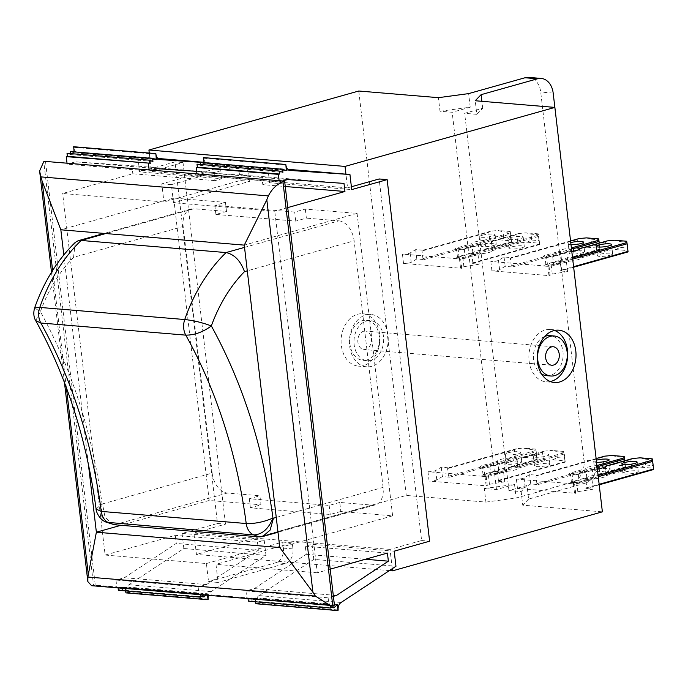 <?xml version="1.0" encoding="UTF-8"?>
<svg xmlns="http://www.w3.org/2000/svg" width="688" height="688" viewBox="0 0 688 688"><rect width="100%" height="100%" fill="white"/><g stroke="black" fill="none" stroke-linecap="round" stroke-linejoin="round"><path stroke-width="0.52" stroke-dasharray="3.44 2.58" d="M544.733 336.458A20.081 14.801 94.8 0 0 533.535 354.415A20.081 14.801 94.8 0 0 541.594 373.98M546.616 375.657A20.081 14.801 94.8 0 0 550.598 375.27A20.081 14.801 94.8 0 0 563.137 354.191A20.081 14.801 94.8 0 0 549.961 335.641M550.314 381.548A26.256 19.359 -85.2 0 1 546.1 381.814A26.256 19.359 -85.2 0 1 528.883 357.554A26.256 19.359 -85.2 0 1 545.274 329.991A26.256 19.359 -85.2 0 1 550.477 329.483A26.256 19.359 -85.2 0 1 554.588 330.446M366.962 359.91A20.081 14.801 -85.2 0 1 362.989 360.306A20.081 14.801 -85.2 0 1 349.822 341.755A20.081 14.801 -85.2 0 1 362.352 320.677A20.081 14.801 -85.2 0 1 366.334 320.29A20.081 14.801 -85.2 0 1 379.501 338.84A20.081 14.801 -85.2 0 1 366.962 359.91M371.124 360.263A20.081 14.801 -85.2 0 1 367.151 360.65A20.081 14.801 -85.2 0 1 353.976 342.099A20.081 14.801 -85.2 0 1 366.515 321.021A20.081 14.801 -85.2 0 1 370.497 320.634A20.081 14.801 -85.2 0 1 383.663 339.184A20.081 14.801 -85.2 0 1 371.124 360.263M357.485 314.296A26.256 19.359 -85.2 0 1 362.688 313.78A26.256 19.359 -85.2 0 1 379.914 338.04A26.256 19.359 -85.2 0 1 363.513 365.603A26.256 19.359 -85.2 0 1 358.31 366.111A26.256 19.359 -85.2 0 1 341.093 341.85A26.256 19.359 -85.2 0 1 357.485 314.296M365.81 314.992A26.256 19.359 -85.2 0 1 371.004 314.476A26.256 19.359 -85.2 0 1 388.23 338.737A26.256 19.359 -85.2 0 1 371.83 366.3A26.256 19.359 -85.2 0 1 366.635 366.807A26.256 19.359 -85.2 0 1 349.409 342.547A26.256 19.359 -85.2 0 1 365.81 314.992M610.204 255.214A7.723 1.385 -6.7 0 0 612.681 253.881A7.723 1.385 -6.7 0 0 608.011 253.158A7.723 1.385 -6.7 0 0 599.807 254.345A7.723 1.385 -6.7 0 0 597.339 255.687A7.723 1.385 -6.7 0 0 602 256.409A7.723 1.385 -6.7 0 0 610.204 255.214M625.375 471.951A7.723 1.385 173.3 0 1 633.579 470.764A7.723 1.385 173.3 0 1 638.24 471.486A7.723 1.385 173.3 0 1 635.772 472.819A7.723 1.385 173.3 0 1 627.568 474.015A7.723 1.385 173.3 0 1 622.898 473.284A7.723 1.385 173.3 0 1 625.375 471.951M582.134 252.866A7.723 1.385 -6.7 0 0 584.602 251.533A7.723 1.385 -6.7 0 0 579.941 250.81A7.723 1.385 -6.7 0 0 571.737 251.997A7.723 1.385 -6.7 0 0 569.26 253.339A7.723 1.385 -6.7 0 0 573.93 254.061A7.723 1.385 -6.7 0 0 582.134 252.866M570.997 244.713A7.723 1.385 173.3 0 1 568.168 243.982A7.723 1.385 173.3 0 1 570.636 242.64A7.723 1.385 173.3 0 1 570.756 242.615M597.296 469.603A7.723 1.385 173.3 0 1 605.5 468.416A7.723 1.385 173.3 0 1 610.161 469.139A7.723 1.385 173.3 0 1 607.693 470.472A7.723 1.385 173.3 0 1 599.489 471.667A7.723 1.385 173.3 0 1 594.828 470.936A7.723 1.385 173.3 0 1 597.296 469.603M596.565 462.319A7.723 1.385 173.3 0 1 593.727 461.588A7.723 1.385 173.3 0 1 596.195 460.246A7.723 1.385 173.3 0 1 596.315 460.212M521.822 247.826A7.723 1.385 -6.7 0 0 524.29 246.493A7.723 1.385 -6.7 0 0 519.629 245.771A7.723 1.385 -6.7 0 0 511.425 246.958A7.723 1.385 -6.7 0 0 508.957 248.291A7.723 1.385 -6.7 0 0 513.618 249.013A7.723 1.385 -6.7 0 0 521.822 247.826M510.324 237.601A7.723 1.385 173.3 0 1 518.528 236.414A7.723 1.385 173.3 0 1 523.198 237.136A7.723 1.385 173.3 0 1 520.721 238.469A7.723 1.385 173.3 0 1 512.517 239.656A7.723 1.385 173.3 0 1 507.856 238.934A7.723 1.385 173.3 0 1 510.324 237.601M536.984 464.563A7.723 1.385 173.3 0 1 545.188 463.368A7.723 1.385 173.3 0 1 549.858 464.099A7.723 1.385 173.3 0 1 547.39 465.432A7.723 1.385 173.3 0 1 539.186 466.619A7.723 1.385 173.3 0 1 534.516 465.896A7.723 1.385 173.3 0 1 536.984 464.563M535.892 455.207A7.723 1.385 173.3 0 1 544.096 454.011A7.723 1.385 173.3 0 1 548.757 454.742A7.723 1.385 173.3 0 1 546.289 456.075A7.723 1.385 173.3 0 1 538.085 457.262A7.723 1.385 173.3 0 1 533.415 456.54A7.723 1.385 173.3 0 1 535.892 455.207M493.752 245.478A7.723 1.385 -6.7 0 0 496.22 244.145A7.723 1.385 -6.7 0 0 491.559 243.423A7.723 1.385 -6.7 0 0 483.354 244.61A7.723 1.385 -6.7 0 0 480.878 245.943A7.723 1.385 -6.7 0 0 485.547 246.665A7.723 1.385 -6.7 0 0 493.752 245.478M482.254 235.253A7.723 1.385 173.3 0 1 490.458 234.066A7.723 1.385 173.3 0 1 495.119 234.789A7.723 1.385 173.3 0 1 492.651 236.122A7.723 1.385 173.3 0 1 484.447 237.317A7.723 1.385 173.3 0 1 479.777 236.586A7.723 1.385 173.3 0 1 482.254 235.253M508.914 462.216A7.723 1.385 173.3 0 1 517.118 461.02A7.723 1.385 173.3 0 1 521.779 461.751A7.723 1.385 173.3 0 1 519.311 463.084A7.723 1.385 173.3 0 1 511.107 464.271A7.723 1.385 173.3 0 1 506.445 463.549A7.723 1.385 173.3 0 1 508.914 462.216M507.813 452.859A7.723 1.385 173.3 0 1 516.017 451.672A7.723 1.385 173.3 0 1 520.678 452.394A7.723 1.385 173.3 0 1 518.21 453.727A7.723 1.385 173.3 0 1 510.006 454.914A7.723 1.385 173.3 0 1 505.345 454.192A7.723 1.385 173.3 0 1 507.813 452.859M472.931 253.038L458.036 257.226A6.175 1.109 -6.7 0 0 456.333 257.914A6.175 1.109 -6.7 0 0 458.922 258.894A6.175 1.109 -6.7 0 0 466.361 257.923L481.256 253.734L479.373 252.986L465.217 256.968A4.635 0.834 173.3 0 1 460.289 257.682A4.635 0.834 173.3 0 1 457.494 257.243A4.635 0.834 173.3 0 1 457.701 256.959A4.635 0.834 173.3 0 1 458.973 256.443L473.129 252.462L472.931 253.038A9.881 1.772 173.3 0 1 472.914 252.952A9.881 1.772 173.3 0 1 476.079 251.249A9.881 1.772 173.3 0 1 484.206 249.873L485.883 248.875L484.988 241.264L483.105 240.516A9.881 1.772 -6.7 0 0 474.978 241.892A9.881 1.772 -6.7 0 0 471.813 243.595A9.881 1.772 -6.7 0 0 471.839 243.681L472.235 244.851L458.079 248.832A4.635 0.834 -6.7 0 0 456.6 249.632A4.635 0.834 -6.7 0 0 456.866 249.864A4.635 0.834 -6.7 0 0 464.323 249.348L478.478 245.375L480.155 244.378A9.881 1.772 -6.7 0 0 491.447 241.29A9.881 1.772 -6.7 0 0 491.43 241.204L491.232 241.78L516.894 234.565L518.795 233.507L526.157 232.836L531.041 234.144L538.326 234.754L538.291 233.851L538.73 236.397L471.942 255.171L470.798 254.216L478.074 254.827L462.783 257.355A4.635 0.834 -6.7 0 0 460.917 257.751A4.635 0.834 -6.7 0 0 459.438 258.55A4.635 0.834 -6.7 0 0 460.659 258.963L402.428 254.096A4.635 0.834 -6.7 0 0 410.125 252.952L415.69 249.606L422.965 250.217L422.028 251L488.815 232.217L490.725 231.168L498.078 230.489L502.971 231.796L510.247 232.406L510.212 231.503L510.651 234.049L484.988 241.264M473.129 252.462L472.235 244.851M499.178 239.845L511.313 240.86L510.935 238.28L503.659 237.67L499.178 239.845L491.825 240.516L489.71 239.837L422.922 258.619L424.066 259.574L416.79 258.963L411.218 262.309A4.635 0.834 173.3 0 1 403.521 263.452L461.751 268.32A4.635 0.834 173.3 0 1 460.539 267.907A4.635 0.834 173.3 0 1 462.018 267.107A4.635 0.834 173.3 0 1 463.884 266.712L479.175 264.183L471.899 263.573L472.837 262.79L471.942 255.171M561.322 260.425L546.418 264.613A6.175 1.109 -6.7 0 0 544.715 265.301A6.175 1.109 -6.7 0 0 547.304 266.282A6.175 1.109 -6.7 0 0 554.743 265.31L569.638 261.122L567.755 260.374L553.599 264.355A4.635 0.834 173.3 0 1 548.68 265.069A4.635 0.834 173.3 0 1 545.876 264.631A4.635 0.834 173.3 0 1 546.083 264.347A4.635 0.834 173.3 0 1 547.356 263.831L561.511 259.849L561.322 260.425A9.881 1.772 173.3 0 1 561.296 260.348A9.881 1.772 173.3 0 1 564.461 258.636A9.881 1.772 173.3 0 1 572.588 257.26L574.274 256.263L573.663 251.077M561.511 259.849L560.617 252.238L546.461 256.22A4.635 0.834 -6.7 0 0 544.982 257.02A4.635 0.834 -6.7 0 0 545.249 257.252A4.635 0.834 -6.7 0 0 552.705 256.744L566.86 252.763L568.537 251.765A9.881 1.772 -6.7 0 0 571.788 251.387M571.375 247.912A9.881 1.772 -6.7 0 0 563.36 249.28A9.881 1.772 -6.7 0 0 560.195 250.991A9.881 1.772 -6.7 0 0 560.221 251.068L560.617 252.238M573.646 267.202L560.281 270.96L561.219 270.178L560.324 262.567L559.181 261.603L566.465 262.214L551.165 264.742A4.635 0.834 -6.7 0 0 549.308 265.147A4.635 0.834 -6.7 0 0 547.82 265.946A4.635 0.834 -6.7 0 0 549.041 266.359L490.811 261.483A4.635 0.834 -6.7 0 0 498.508 260.339L504.072 257.002L511.347 257.604L510.41 258.396L577.206 239.613L579.107 238.555M512.448 266.961L580.208 247.912L578.101 247.224L511.304 266.007L512.448 266.961L505.173 266.351L499.608 269.696A4.635 0.834 173.3 0 1 491.911 270.84L550.133 275.707A4.635 0.834 173.3 0 1 548.921 275.303A4.635 0.834 173.3 0 1 550.4 274.503A4.635 0.834 173.3 0 1 552.266 274.099L567.557 271.571L560.281 270.96M498.499 470.644L483.604 474.832A6.175 1.109 -6.7 0 0 481.901 475.52A6.175 1.109 -6.7 0 0 484.481 476.492A6.175 1.109 -6.7 0 0 491.92 475.528L506.815 471.34L504.932 470.592L490.776 474.565A4.635 0.834 173.3 0 1 485.857 475.288A4.635 0.834 173.3 0 1 483.053 474.849A4.635 0.834 173.3 0 1 483.26 474.557A4.635 0.834 173.3 0 1 484.541 474.049L498.697 470.067L498.499 470.644A9.881 1.772 173.3 0 1 498.473 470.558A9.881 1.772 173.3 0 1 501.638 468.846A9.881 1.772 173.3 0 1 509.774 467.47L511.451 466.481L510.556 458.87L508.673 458.113A9.881 1.772 -6.7 0 0 500.537 459.489A9.881 1.772 -6.7 0 0 497.381 461.201A9.881 1.772 -6.7 0 0 497.398 461.287L497.802 462.456L483.647 466.438A4.635 0.834 -6.7 0 0 482.159 467.238A4.635 0.834 -6.7 0 0 482.426 467.47A4.635 0.834 -6.7 0 0 489.882 466.954L504.037 462.972L505.714 461.983A9.881 1.772 -6.7 0 0 517.015 458.896A9.881 1.772 -6.7 0 0 516.989 458.81L516.791 459.386L542.454 452.171L544.363 451.113L551.716 450.434L556.609 451.749L563.885 452.36L563.85 451.448L564.289 453.994L497.501 472.776L496.358 471.822L503.642 472.432L488.342 474.952A4.635 0.834 -6.7 0 0 486.485 475.356A4.635 0.834 -6.7 0 0 484.997 476.156A4.635 0.834 -6.7 0 0 486.218 476.569L427.988 471.701A4.635 0.834 -6.7 0 0 435.685 470.549L441.249 467.212L448.533 467.823L447.596 468.605L514.383 449.823L516.284 448.765L523.645 448.094L528.53 449.402L535.814 450.012L535.771 449.101L536.219 451.646L510.556 458.87M498.697 470.067L497.802 462.456M449.634 477.18L517.385 458.122L515.278 457.443L448.49 476.216L449.634 477.18L442.35 476.569L436.785 479.906A4.635 0.834 173.3 0 1 429.088 481.058L487.319 485.926A4.635 0.834 173.3 0 1 486.098 485.513A4.635 0.834 173.3 0 1 487.586 484.713A4.635 0.834 173.3 0 1 489.443 484.309L504.743 481.789L497.458 481.179L498.396 480.396L497.501 472.776M586.881 478.031L571.986 482.219A6.175 1.109 -6.7 0 0 570.283 482.907A6.175 1.109 -6.7 0 0 572.863 483.888A6.175 1.109 -6.7 0 0 580.302 482.916L595.197 478.728L593.314 477.979L579.158 481.961A4.635 0.834 173.3 0 1 574.239 482.675A4.635 0.834 173.3 0 1 571.444 482.236A4.635 0.834 173.3 0 1 571.642 481.953A4.635 0.834 173.3 0 1 572.923 481.437L587.079 477.455L586.881 478.031A9.881 1.772 173.3 0 1 586.864 477.945A9.881 1.772 173.3 0 1 590.02 476.242A9.881 1.772 173.3 0 1 598.156 474.866L599.833 473.869L599.222 468.683M587.079 477.455L586.185 469.844L572.029 473.826A4.635 0.834 -6.7 0 0 570.55 474.625A4.635 0.834 -6.7 0 0 570.808 474.858A4.635 0.834 -6.7 0 0 578.264 474.342L592.42 470.368L594.097 469.371A9.881 1.772 -6.7 0 0 597.347 468.992M596.943 465.518A9.881 1.772 -6.7 0 0 588.919 466.885A9.881 1.772 -6.7 0 0 585.763 468.597A9.881 1.772 -6.7 0 0 585.78 468.674L586.185 469.844M599.205 484.808L585.841 488.566L586.778 487.783L585.884 480.172L584.748 479.209L592.024 479.82L576.733 482.348A4.635 0.834 -6.7 0 0 574.867 482.744A4.635 0.834 -6.7 0 0 573.388 483.552A4.635 0.834 -6.7 0 0 574.6 483.956L516.37 479.089A4.635 0.834 -6.7 0 0 524.067 477.945L529.64 474.6L536.915 475.21L535.978 475.993L602.765 457.21L604.666 456.161M538.016 484.567L605.767 465.518L603.66 464.83L536.872 483.612L538.016 484.567L530.732 483.956L525.168 487.302A4.635 0.834 173.3 0 1 517.471 488.446L575.701 493.313A4.635 0.834 173.3 0 1 574.48 492.909A4.635 0.834 173.3 0 1 575.968 492.101A4.635 0.834 173.3 0 1 577.825 491.705L593.125 489.177L585.841 488.566M363.599 331.238A9.271 6.828 -85.2 0 1 365.431 331.057A9.271 6.828 -85.2 0 1 371.511 339.623A9.271 6.828 -85.2 0 1 365.724 349.349A9.271 6.828 -85.2 0 1 363.892 349.53A9.271 6.828 -85.2 0 1 357.812 340.964A9.271 6.828 -85.2 0 1 363.599 331.238M392.28 568.684L390.019 549.411L421.606 540.527L379.14 178.966M421.606 540.527L429.613 541.198M279.113 180.66L279.259 181.907L282.639 180.961M287.73 207.587L274.779 211.233L173.496 202.762L249.761 181.314L249.056 175.277A12.358 9.107 94.8 0 0 241.058 165.507A12.358 9.107 94.8 0 0 238.607 165.748L171.372 184.651L173.496 202.762M330.206 569.157L317.245 572.794L274.779 211.233M330.197 605.664L330.128 605.027L329.002 605.345L328.116 597.803L333.396 596.315M333.775 605.354L333.714 604.804L332.966 605.552M389.408 570.584L196.433 554.442L193.913 533.019L225.501 524.136L217.494 523.465L175.019 161.895L139.595 171.862L137.824 156.769L78.234 152.727A6.794 5.014 -85.2 0 1 78.183 152.719A6.794 5.014 -85.2 0 1 73.779 147.344L73.711 146.733M484.326 488.514L514.547 484.455L496.495 489.529L484.326 488.514L485.917 502.094L406.273 495.437L196.433 554.442M485.917 502.094L516.138 498.035L572.545 482.176A18.533 13.665 -85.2 0 0 583.957 460.263L540.708 92.054A18.533 13.665 -85.2 0 0 528.711 77.391M527.017 485.496L521.134 491.593L508.965 490.578L527.017 485.496L528.616 499.084L585.024 483.217L572.545 482.176M528.616 499.084L522.734 505.173L602.378 511.838M390.019 549.411L193.913 533.019M351.387 186.766L347.543 187.85L345.944 174.167M196.966 173.797L197.112 175.044L205.463 172.697L261.853 176.524L262.799 184.633L285.253 186.508M262.799 184.633L269.576 182.724L351.714 189.596M347.543 187.85L151.437 171.45L149.279 153.054M225.501 524.136L183.025 162.566L151.437 171.45M183.025 162.566L175.019 161.895M196.673 171.346L214.02 172.516L214.974 180.634L221.742 178.725L139.595 171.862M214.974 180.634L132.827 173.763L62.651 193.491L163.933 201.962L240.198 180.514L249.761 181.314M334.437 605.165L95.279 585.17L45.468 161.13M240.198 180.514L239.484 174.477A12.358 9.107 94.8 0 0 231.495 164.707A12.358 9.107 94.8 0 0 229.044 164.948L161.8 183.851L163.933 201.962M206.409 563.532L282.673 542.084L283.379 548.121A12.358 9.107 -85.2 0 1 275.776 562.732L208.533 581.635L206.409 563.532L105.126 555.061L62.651 193.491M208.533 581.635L218.096 582.435L215.972 564.332L292.237 542.884L292.95 548.921A12.358 9.107 -85.2 0 1 285.339 563.532L218.096 582.435M317.245 572.794L215.972 564.332M161.8 183.851L171.372 184.651M508.965 490.578L464.649 113.314L482.701 108.24L476.818 114.328L475.219 100.749M521.134 491.593L522.734 505.173M476.818 114.328L464.649 113.314M482.701 108.24L481.892 101.308M554.863 107.405L596.436 461.304A18.533 13.665 -85.2 0 1 585.024 483.217M496.495 489.529L452.171 112.273L440.01 111.25L438.411 97.67M406.273 495.437L358.766 91.014M440.01 111.25L470.222 107.199L452.171 112.273M470.222 107.199L468.631 93.611M514.547 484.455L516.138 498.035M276.258 517.419L383.096 487.379A19.307 12.573 74.3 0 1 375.321 504.872A19.307 12.573 74.3 0 1 372.311 505.155L339.769 502.429L340.827 511.485L392.616 515.819L357.089 213.4L305.309 209.075L294.705 212.059L214.845 205.377L225.449 202.392L173.668 198.067L60.845 229.792M357.089 213.4L244.266 245.126M305.309 209.075L306.366 218.13L295.763 221.106L215.903 214.432L226.515 211.448L193.964 208.731L105.72 233.542M244.532 247.388L338.917 220.848L306.366 218.13M338.917 220.848A19.307 12.573 74.3 0 1 354.131 240.8L247.293 270.84M383.096 487.379L354.131 240.8M226.515 211.448L225.449 202.392M173.668 198.067L209.195 500.477L260.976 504.811L259.909 495.756L227.367 493.038A19.307 12.573 74.3 0 1 212.153 473.086L102.512 503.917L104.98 517.023L112.669 524.394M75.267 242.408L73.547 257.338L183.18 226.507L212.153 473.086M183.18 226.507A19.307 12.573 74.3 0 1 190.954 209.006A19.307 12.573 74.3 0 1 193.964 208.731M248.058 598.792L247.981 598.164L246.854 598.483L245.969 590.932L254.319 588.584L306.229 554.304L305.274 546.195L312.042 544.294L394.19 551.165M305.274 546.195L387.421 553.066M282.673 542.084L292.237 542.884M105.126 555.061L175.302 535.333L257.45 542.196L264.218 540.295L182.071 533.424L217.494 523.465M538.291 233.851L526.157 232.836M518.795 233.507L491.43 241.204M480.155 244.378L465.26 248.566A6.175 1.109 173.3 0 1 455.318 249.254A6.175 1.109 173.3 0 1 456.935 247.869L471.839 243.681M483.105 240.516L510.479 232.819M510.212 231.503L498.078 230.489M490.725 231.168L422.965 250.217M470.798 254.216L538.558 235.167M485.883 248.875L511.545 241.66L511.58 242.176L511.313 240.86M511.58 242.176L484.206 249.873M492.522 250.561L519.896 242.864L517.789 242.185L492.126 249.4L492.522 250.561A9.881 1.772 173.3 0 1 492.548 250.647A9.881 1.772 173.3 0 1 481.256 253.734M527.257 242.193L539.383 243.199L539.014 240.628L531.729 240.017L527.257 242.193L519.896 242.864M472.837 262.79L539.624 244.008L539.65 244.515L539.383 243.199M539.65 244.515L471.899 263.573M424.066 259.574L491.825 240.516M510.935 238.28L510.247 232.406M503.659 237.67L502.971 231.796M531.729 240.017L531.041 234.144M539.014 240.628L538.326 234.754M568.537 251.765L553.642 255.953A6.175 1.109 173.3 0 1 543.701 256.641A6.175 1.109 173.3 0 1 545.326 255.265L560.221 251.068M570.558 240.955L511.347 257.604M559.181 261.603L572.545 257.845M615.64 249.581L627.774 250.595L627.396 248.015L620.12 247.405L615.64 249.581L608.278 250.26L606.171 249.572L605.277 241.961L607.186 240.903M628.041 251.911L627.774 250.595M587.561 247.233L599.695 248.248L599.317 245.668L592.041 245.057L587.561 247.233L580.208 247.912M574.274 256.263L599.936 249.047L599.962 249.563L599.695 248.248M599.962 249.563L572.588 257.26M606.171 249.572L580.509 256.787L580.913 257.957A9.881 1.772 173.3 0 1 580.93 258.034A9.881 1.772 173.3 0 1 569.638 261.122M580.913 257.957L608.278 250.26M592.041 245.057L591.353 239.183L598.629 239.794L598.594 238.891M599.317 245.668L598.629 239.794M620.12 247.405L619.424 241.531L626.708 242.142L626.673 241.239M627.396 248.015L626.708 242.142M563.85 451.448L551.716 450.434M544.363 451.113L516.989 458.81M505.714 461.983L490.819 466.172A6.175 1.109 173.3 0 1 480.878 466.86A6.175 1.109 173.3 0 1 482.503 465.475L497.398 461.287M508.673 458.113L536.047 450.416M535.771 449.101L523.645 448.094M516.284 448.765L448.533 467.823M496.358 471.822L564.117 452.764M552.817 459.79L564.951 460.805L564.573 458.225L557.297 457.623L552.817 459.79L545.464 460.47L543.348 459.782L542.454 452.171M498.396 480.396L565.183 461.614L565.218 462.121L564.951 460.805M565.218 462.121L497.458 481.179M524.746 457.443L536.872 458.457L536.502 455.877L529.218 455.275L524.746 457.443L517.385 458.122M511.451 466.481L537.113 459.266L537.139 459.773L536.872 458.457M537.139 459.773L509.774 467.47M543.348 459.782L517.686 467.006L518.09 468.167A9.881 1.772 173.3 0 1 518.107 468.253A9.881 1.772 173.3 0 1 506.815 471.34M518.09 468.167L545.464 460.47M529.218 455.275L528.53 449.402M536.502 455.877L535.814 450.012M557.297 457.623L556.609 451.749M564.573 458.225L563.885 452.36M594.097 469.371L579.201 473.559A6.175 1.109 173.3 0 1 569.268 474.247A6.175 1.109 173.3 0 1 570.885 472.862L585.78 468.674M596.126 458.561L536.915 475.21M584.748 479.209L598.104 475.451M641.199 467.186L653.333 468.201L652.955 465.621L645.679 465.011L641.199 467.186L633.846 467.866L631.73 467.178L630.836 459.558L632.745 458.509M653.6 469.517L653.333 468.201M613.128 464.839L625.254 465.853L624.885 463.273L617.609 462.663L613.128 464.839L605.767 465.518M599.833 473.869L625.495 466.653L625.521 467.169L625.254 465.853M625.521 467.169L598.156 474.866M631.73 467.178L606.068 474.393L606.472 475.563A9.881 1.772 173.3 0 1 606.498 475.64A9.881 1.772 173.3 0 1 595.197 478.728M606.472 475.563L633.846 467.866M617.609 462.663L616.912 456.789L624.197 457.4L624.162 456.497M624.885 463.273L624.197 457.4M645.679 465.011L644.991 459.137L652.267 459.747L652.233 458.844M652.955 465.621L652.267 459.747M95.279 585.17L94.48 585.393A15.446 11.386 -85.2 0 1 93.577 585.6L43.774 161.654M182.071 533.424L183.842 548.517L128.991 584.74A6.794 5.014 94.8 0 0 126.042 592.205L125.887 592.875M125.655 590.923L125.182 586.838L121.948 590.08L121.595 587.07L118.362 590.313M118.078 587.922L118.009 587.294L116.874 587.612L115.988 580.07L124.339 577.722L176.257 543.443L175.302 535.333M66.985 162.927L67.132 164.174L75.482 161.826L131.872 165.653L132.827 173.763M70.675 153.596L70.787 154.576L67.02 153.295M74.08 151.859L74.192 152.839L70.434 151.558M88.374 464.142L63.803 254.93M392.616 515.819L279.792 547.545M340.827 511.485L330.223 514.469L250.372 507.796L260.976 504.811M209.195 500.477L120.95 525.297M339.769 502.429L329.165 505.413L249.305 498.74L259.909 495.756M102.512 503.917A140.705 103.742 -85.2 0 1 102.022 503.736L101.127 515.45L106.692 522.33M35.699 320.625L40.403 311.655A488.007 359.798 94.8 0 1 102.022 503.736L96.105 509.068M73.547 257.338A140.705 103.742 -85.2 0 0 40.403 311.655L34.615 307.957M593.125 489.177L592.024 479.82M598.25 476.689L585.884 480.172M586.778 487.783L599.145 484.309M640.107 457.83L644.991 459.137M606.068 474.393L605.173 466.782L630.836 459.558M593.314 477.979L592.42 470.368M605.371 466.206L605.173 466.782M625.495 466.653L624.799 460.736M612.028 455.482L616.912 456.789M603.66 464.83L602.765 457.21M536.872 483.612L535.978 475.993M530.732 483.956L529.64 474.6M504.743 481.789L503.642 472.432M565.183 461.614L564.289 453.994M517.686 467.006L516.791 459.386M504.932 470.592L504.037 462.972M537.113 459.266L536.219 451.646M515.278 457.443L514.383 449.823M448.49 476.216L447.596 468.605M442.35 476.569L441.249 467.212M567.557 271.571L566.465 262.214M561.219 270.178L573.586 266.703M572.691 259.084L560.324 262.567M614.539 240.224L619.424 241.531M580.509 256.787L579.614 249.176L605.277 241.961M579.812 248.6L579.614 249.176M567.755 260.374L566.86 252.763M599.936 249.047L599.239 243.139M586.468 237.876L591.353 239.183M578.101 247.224L577.206 239.613M511.304 266.007L510.41 258.396M505.173 266.351L504.072 257.002M479.175 264.183L478.074 254.827M539.624 244.008L538.73 236.397M517.789 242.185L516.894 234.565M492.126 249.4L491.232 241.78M479.373 252.986L478.478 245.375M511.545 241.66L510.651 234.049M489.71 239.837L488.815 232.217M422.922 258.619L422.028 251M416.79 258.963L415.69 249.606M329.165 505.413L330.223 514.469M249.305 498.74L250.372 507.796M200.225 594.793L200.148 594.165L199.021 594.484L198.135 586.933L206.486 584.585L258.396 550.305L176.257 543.443M258.396 550.305L257.45 542.196M206.486 584.585L124.339 577.722M198.135 586.933L115.988 580.07M199.021 594.484L116.874 587.612M200.148 594.165L118.009 587.294M203.872 595.094L203.734 593.933L121.595 587.07M203.734 593.933L202.676 595M200.991 596.694L121.948 590.08M207.518 595.404L207.32 593.71L125.182 586.838M207.32 593.71L205.781 595.258M208.258 599.678L126.11 592.807M264.218 540.295L265.989 555.388L211.13 591.611A6.794 5.014 94.8 0 0 208.481 595.481M265.989 555.388L183.842 548.517M312.042 544.294L313.823 559.387L395.961 566.25M313.823 559.387L258.963 595.61A6.794 5.014 94.8 0 0 256.013 603.066L256.091 603.677L338.229 610.548M255.635 601.794L255.153 597.709L337.301 604.571M255.153 597.709L251.92 600.951L330.971 607.564M251.92 600.951L251.567 597.932L333.714 604.804M251.567 597.932L248.334 601.183M247.981 598.164L330.128 605.027M246.854 598.483L329.002 605.345M245.969 590.932L328.116 597.803M254.319 588.584L333.267 595.189M306.229 554.304L365.414 559.258M295.763 221.106L294.705 212.059M215.903 214.432L214.845 205.377M221.742 178.725L219.971 163.632L204.009 162.299M157.87 158.446L137.824 156.769M219.971 163.632L204.035 162.557M156.339 159.702L74.192 152.839M152.934 161.439L70.787 154.576M149.133 169.798L149.279 171.045L67.132 164.174M157.629 168.698L75.482 161.826M149.279 171.045L152.667 170.091M214.02 172.516L131.872 165.653M261.853 176.524L343.991 183.386M205.463 172.697L287.601 179.559M197.112 175.044L279.259 181.907M200.647 164.466L200.758 165.438L282.906 172.31M200.758 165.438L197 164.165M204.052 162.729L204.173 163.701L286.311 170.572M204.173 163.701L200.406 162.42M269.576 182.724L267.795 167.631L208.215 163.598A6.794 5.014 -85.2 0 1 208.154 163.589A6.794 5.014 -85.2 0 1 203.76 158.214L203.682 157.604M267.795 167.631L287.851 169.308M91.607 585.712L93.577 585.6M461.751 268.32L460.659 258.963M550.133 275.707L549.041 266.359M487.319 485.926L486.218 476.569M575.701 493.313L574.6 483.956M517.471 488.446L516.37 479.089M491.911 270.84L490.811 261.483M429.088 481.058L427.988 471.701M403.521 263.452L402.428 254.096M333.637 605.388L94.48 585.393M553.178 93.095L540.708 92.054M596.436 461.304L583.957 460.263M52.615 270.487L66.383 387.731M372.311 505.155L259.496 536.881M114.543 524.755L227.367 493.038M577.825 491.705L576.733 482.348M580.302 482.916L579.158 481.961L578.264 474.342L579.201 473.559M571.986 482.219L572.923 481.437L572.029 473.826L570.885 472.862M525.168 487.302L524.067 477.945M489.443 484.309L488.342 474.952M491.92 475.528L490.776 474.565L489.882 466.954L490.819 466.172M483.604 474.832L484.541 474.049L483.647 466.438L482.503 465.475M436.785 479.906L435.685 470.549M552.266 274.099L551.165 264.742M554.743 265.31L553.599 264.355L552.705 256.744L553.642 255.953M546.418 264.613L547.356 263.831L546.461 256.22L545.326 255.265M499.608 269.696L498.508 260.339M463.884 266.712L462.783 257.355M466.361 257.923L465.217 256.968L464.323 249.348L465.26 248.566M458.036 257.226L458.973 256.443L458.079 248.832L456.935 247.869M411.218 262.309L410.125 252.952M208.189 599.067L126.042 592.205M211.13 591.611L128.991 584.74M275.776 562.732L285.339 563.532M283.379 548.121L292.95 548.921M258.963 595.61L341.11 602.473M256.013 603.066L338.161 609.938M160.27 159.582L78.234 152.727M155.927 154.215L73.779 147.344M229.044 164.948L238.607 165.748M239.484 174.477L249.056 175.277M203.76 158.214L285.907 165.086M208.215 163.598L290.241 170.452M550.477 329.483L558.794 330.18M362.989 360.306L367.151 360.65M371.004 314.476L362.688 313.78M611.58 244.524L612.681 253.881M637.14 462.13L638.24 471.486M583.501 242.176L584.602 251.533M609.069 459.782L610.161 469.139M523.198 237.136L524.29 246.493M548.757 454.742L549.858 464.099M495.119 234.789L496.22 244.145M520.678 452.394L521.779 461.751M472.914 252.952L471.813 243.595M460.539 267.907L459.438 258.55M561.296 260.348L560.195 250.991M548.921 275.303L547.82 265.946M498.473 470.558L497.381 461.201M486.098 485.513L484.997 476.156M586.864 477.945L585.763 468.597M574.48 492.909L573.388 483.552M553.221 346.761L365.431 331.057M551.681 365.233L363.892 349.53M375.321 504.872L277.995 532.245M190.954 209.006L104.163 233.413M606.498 475.64L605.397 466.283M571.444 482.236L570.55 474.625M518.107 468.253L517.015 458.896M483.053 474.849L482.159 467.238M580.93 258.034L579.829 248.686M545.876 264.631L544.982 257.02M492.548 250.647L491.447 241.29M457.494 257.243L456.6 249.632M505.345 454.192L506.445 463.549M479.777 236.586L480.878 245.943M533.415 456.54L534.516 465.896M507.856 238.934L508.957 248.291M593.727 461.588L594.828 470.936M568.168 243.982L569.26 253.339M621.806 463.927L622.898 473.284M596.238 246.33L597.339 255.687M546.083 264.347L544.715 265.301M457.701 256.959L456.333 257.914M482.426 467.47L480.878 466.86M456.866 249.864L455.318 249.254M545.249 257.252L543.701 256.641M570.808 474.858L569.268 474.247M571.642 481.953L570.283 482.907M483.26 474.557L481.901 475.52M366.635 366.807L358.31 366.111M366.334 320.29L370.497 320.634M160.321 159.59L78.183 152.719M231.495 164.707L241.058 165.507M208.154 163.589L290.302 170.461M546.1 381.814L554.425 382.511M51.505 272.25L64.483 382.666"/><path stroke-width="1.03" d="M554.752 375.614A20.081 14.801 -85.2 0 1 550.778 376.001A20.081 14.801 -85.2 0 1 537.603 357.459A20.081 14.801 -85.2 0 1 550.142 336.38A20.081 14.801 -85.2 0 1 554.124 335.985A20.081 14.801 -85.2 0 1 567.29 354.535A20.081 14.801 -85.2 0 1 554.752 375.614M554.124 335.985L549.961 335.641A20.081 14.801 94.8 0 0 545.988 336.028A20.081 14.801 94.8 0 0 544.733 336.458M541.594 373.98A20.081 14.801 94.8 0 0 546.616 375.657L550.778 376.001M553.599 330.687A26.256 19.359 -85.2 0 1 558.794 330.18A26.256 19.359 -85.2 0 1 576.019 354.44A26.256 19.359 -85.2 0 1 559.619 381.995A26.256 19.359 -85.2 0 1 554.425 382.511A26.256 19.359 -85.2 0 1 537.199 358.25A26.256 19.359 -85.2 0 1 553.599 330.687M554.588 330.446A26.256 19.359 -85.2 0 1 567.634 356.59A26.256 19.359 -85.2 0 1 551.303 381.298A26.256 19.359 -85.2 0 1 550.314 381.548M598.706 244.988A7.723 1.385 173.3 0 1 606.911 243.801A7.723 1.385 173.3 0 1 611.58 244.524A7.723 1.385 173.3 0 1 609.104 245.857A7.723 1.385 173.3 0 1 600.899 247.052A7.723 1.385 173.3 0 1 596.238 246.33A7.723 1.385 173.3 0 1 598.706 244.988M624.274 462.594A7.723 1.385 173.3 0 1 632.478 461.407A7.723 1.385 173.3 0 1 637.14 462.13A7.723 1.385 173.3 0 1 634.671 463.463A7.723 1.385 173.3 0 1 626.467 464.658A7.723 1.385 173.3 0 1 621.806 463.927A7.723 1.385 173.3 0 1 624.274 462.594M570.756 242.615A7.723 1.385 173.3 0 1 578.909 241.454A7.723 1.385 173.3 0 1 583.501 242.176A7.723 1.385 173.3 0 1 581.033 243.509A7.723 1.385 173.3 0 1 570.997 244.713M596.315 460.212A7.723 1.385 173.3 0 1 604.477 459.059A7.723 1.385 173.3 0 1 609.069 459.782A7.723 1.385 173.3 0 1 606.592 461.115A7.723 1.385 173.3 0 1 596.565 462.319M551.389 346.941A9.271 6.828 -85.2 0 1 553.221 346.761A9.271 6.828 -85.2 0 1 559.301 355.326A9.271 6.828 -85.2 0 1 553.513 365.053A9.271 6.828 -85.2 0 1 551.681 365.233A9.271 6.828 -85.2 0 1 545.601 356.668A9.271 6.828 -85.2 0 1 551.389 346.941M351.387 186.766L379.14 178.966L387.146 179.637L351.714 189.596L349.943 174.503L290.362 170.461A6.794 5.014 -85.2 0 1 290.302 170.461A6.794 5.014 -85.2 0 1 285.907 165.086L286.311 170.572L282.553 169.291L282.906 172.31L279.139 171.028L279.5 174.047L278.373 174.365L279.113 180.66M255.635 601.794L255.859 603.737L338.006 610.609L338.161 609.938A6.794 5.014 94.8 0 1 341.11 602.473L395.961 566.25L394.19 551.165L429.613 541.198L387.146 179.637M282.639 180.961L287.601 179.559L343.991 183.386L344.946 191.496L287.73 207.587M330.206 569.157L387.421 553.066L388.376 561.176L336.458 595.455L333.396 596.315M332.966 605.552L330.481 608.046L330.197 605.664M338.006 610.609L337.301 604.571L334.067 607.822L333.775 605.354M345.944 174.167L345.032 166.419L554.872 107.405L602.378 511.838L392.538 570.842L389.408 570.584M392.538 570.842L392.28 568.684M285.253 186.508L344.946 191.496M40.867 176.885L39.612 170.934L43.774 161.654A15.446 11.386 -85.2 0 1 44.668 161.353L284.626 181.125L334.437 605.165L333.637 605.388A15.446 11.386 94.8 0 1 332.734 605.595L91.607 585.712L87.858 581.661L87.875 577.043L315.371 596.066L312.92 592.299L266.815 199.778L268.363 195.908L40.867 176.885L42.097 180.987L52.615 270.487M554.872 107.405L475.219 100.749L481.11 94.66L537.517 78.793A18.533 13.665 -85.2 0 1 541.189 78.432A18.533 13.665 -85.2 0 1 553.178 93.095L554.863 107.405M481.892 101.308L481.11 94.66M537.517 78.793L525.039 77.753L468.631 93.611L438.411 97.67L358.766 91.014L148.918 150.018L149.279 153.054M525.039 77.753A18.533 13.665 -85.2 0 1 528.711 77.391L541.189 78.432M312.92 592.299L279.792 547.545L244.266 245.126L60.845 229.792L42.097 180.987M247.293 270.84L244.489 271.631C240.508 260.752 234.376 254.405 226.094 252.573L81.15 240.456L78.226 240.705L75.267 242.408C57.362 259.995 43.808 281.848 34.615 307.957L39.784 307.416A15.446 11.386 94.8 0 0 40.833 323.016A468.709 345.565 -85.2 0 1 101.256 511.399A15.446 11.386 94.8 0 0 108.876 522.803A160.012 117.975 94.8 0 0 114.543 524.755L259.496 536.881L262.592 536.58L270.092 530.121L273.454 518.21L276.258 517.419M571.788 251.387A9.881 1.772 -6.7 0 0 579.829 248.686A9.881 1.772 -6.7 0 0 579.812 248.6L607.186 240.903L614.539 240.224L626.673 241.239L627.112 243.784L572.691 259.084M573.663 251.077L573.379 248.652L571.496 247.904A9.881 1.772 -6.7 0 0 571.375 247.912M571.496 247.904L598.861 240.207L599.042 241.436L573.379 248.652M570.558 240.955L579.107 238.555L586.468 237.876L598.594 238.891L598.861 240.207M572.545 257.845L626.94 242.554M573.586 266.703L628.006 251.395L628.041 251.911L573.646 267.202M597.347 468.992A9.881 1.772 -6.7 0 0 605.397 466.283A9.881 1.772 -6.7 0 0 605.371 466.206L632.745 458.509L640.107 457.83L652.233 458.844L652.68 461.39L598.25 476.689M599.222 468.683L598.938 466.258L597.055 465.509A9.881 1.772 -6.7 0 0 596.943 465.518M597.055 465.509L624.429 457.812L624.601 459.042L598.938 466.258M596.126 458.561L604.666 456.161L612.028 455.482L624.162 456.497L624.429 457.812M598.104 475.451L652.499 460.16M599.145 484.309L653.574 469.001L653.6 469.517L599.205 484.808M208.481 595.481A6.794 5.014 94.8 0 0 208.189 599.067L208.034 599.738L125.887 592.875L125.655 590.923M202.676 595L200.509 597.184L118.362 590.313L118.078 587.922M204.035 162.557L160.381 159.59A6.794 5.014 -85.2 0 1 160.321 159.59A6.794 5.014 -85.2 0 1 155.927 154.215L156.339 159.702L152.573 158.421L152.934 161.439L149.167 160.166L67.02 153.295L67.372 156.314L66.246 156.632L66.985 162.927M152.573 158.421L70.434 151.558L70.675 153.596M155.858 153.605L73.711 146.733L74.08 151.859M44.668 161.353L284.626 181.125M279.792 547.545L96.372 532.202L87.875 577.043M120.95 525.297L96.372 532.202L88.374 464.142M63.803 254.93L60.845 229.792M244.266 245.126L266.815 199.778M283.826 181.348A15.446 11.386 94.8 0 0 282.931 181.649C276.542 184.513 271.691 189.269 268.363 195.908M345.032 166.419L148.918 150.018M244.489 271.631A140.705 103.742 94.8 0 0 211.345 325.949C202.358 322.586 193.483 320.445 184.737 319.533L39.784 307.416A160.012 117.975 94.8 0 1 81.15 240.456L105.72 233.542M273.454 518.21A140.705 103.742 94.8 0 1 272.964 518.03C268.535 528.891 262.154 534.524 253.82 534.92A15.446 11.386 -85.2 0 1 246.209 523.525C254.947 523.817 263.865 521.986 272.964 518.03A488.007 359.798 -85.2 0 0 211.345 325.949C202.96 332.098 194.437 335.159 185.777 335.133L40.833 323.016L35.699 320.625C35.226 320.032 32.517 315.259 34.615 307.957M259.496 536.881A160.012 117.975 -85.2 0 1 253.82 534.92L106.545 522.278L114.543 524.755M106.537 522.278C98.788 519.775 95.658 510.075 96.105 509.068L101.256 511.399L246.209 523.525A468.709 345.565 94.8 0 0 185.777 335.133A15.446 11.386 -85.2 0 1 184.737 319.533A160.012 117.975 -85.2 0 1 226.094 252.573L244.532 247.388M653.574 469.001L652.68 461.39M605.371 466.206L605.173 466.782M624.799 460.736L624.601 459.042M628.006 251.395L627.112 243.784M579.812 248.6L579.614 249.176M599.239 243.139L599.042 241.436M200.509 597.184L200.225 594.793M205.781 595.258L204.087 596.952L200.991 596.694M204.087 596.952L203.872 595.094M208.034 599.738L207.518 595.404M330.971 607.564L334.067 607.822M248.058 598.792L248.334 601.183L330.481 608.046M333.267 595.189L336.458 595.455M365.414 559.258L388.376 561.176M204.009 162.299L157.87 158.446M155.626 153.665L73.487 146.802M149.167 160.166L149.52 163.176L67.372 156.314M149.52 163.176L66.246 156.632M148.393 163.495L149.133 169.798M152.667 170.091L157.629 168.698L196.673 171.346M279.139 171.028L197 164.165L197.353 167.175L196.226 167.494L278.373 174.365M196.226 167.494L196.966 173.797M197.353 167.175L279.5 174.047M200.647 164.466L200.406 162.42L282.553 169.291M285.83 164.475L203.682 157.604L285.606 164.535M203.459 157.664L204.052 162.729M287.851 169.308L349.943 174.503M315.371 596.066L330.395 605.672M66.383 387.731L88.21 573.517M282.931 181.649L332.734 605.595M277.995 532.245L262.592 536.58M96.105 509.068C86.619 439.142 66.487 376.327 35.699 320.625M104.163 233.413L78.226 240.705M39.612 170.934L51.505 272.25M64.483 382.666L87.858 581.661"/></g></svg>

